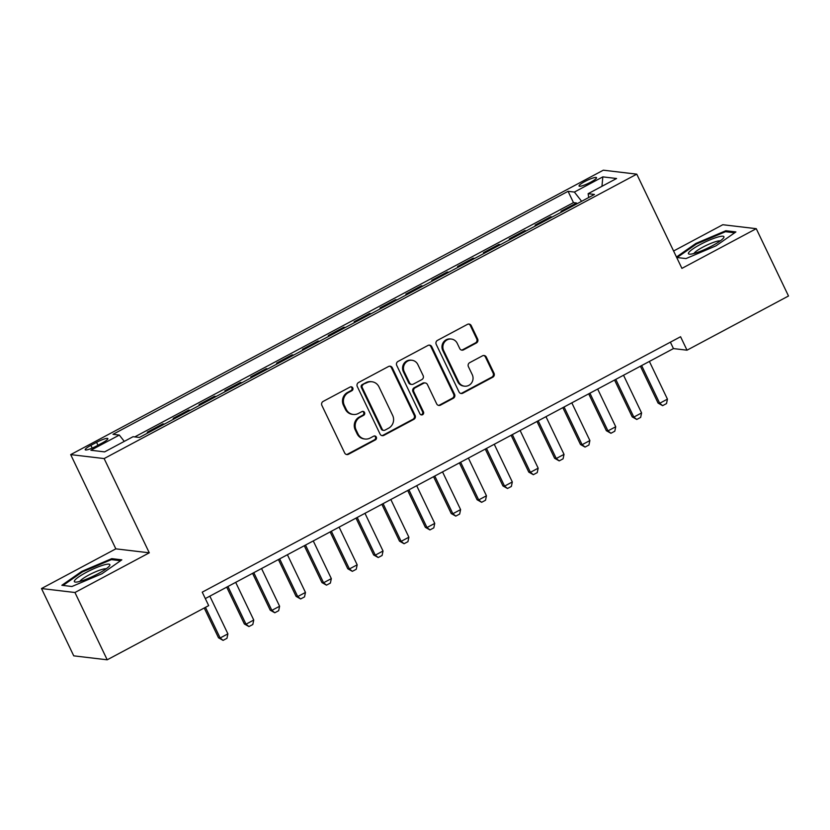 <?xml version="1.0" encoding="UTF-8"?>
<svg xmlns="http://www.w3.org/2000/svg" width="830" height="830" viewBox="0 0 830 830"><rect width="100%" height="100%" fill="white"/><g stroke="black" fill="none" stroke-linecap="round" stroke-linejoin="round"><path stroke-width="1.25" d="M352.781 387.921A2.085 1.982 96.8 0 0 350.125 387.019L323.15 401.419A2.967 2.832 96.8 0 0 321.884 405.413L344.678 452.983A2.967 2.832 96.8 0 0 348.476 454.269L375.44 439.869A2.085 1.982 96.8 0 0 374.807 435.958A2.085 1.982 96.8 0 0 373.676 436.175L370.18 438.033A9.514 9.068 96.8 0 1 358.01 433.914L356.112 429.95A9.514 9.068 96.8 0 1 360.179 417.158L363.665 415.291A2.085 1.982 96.8 0 0 363.032 411.379A2.085 1.982 96.8 0 0 361.901 411.597L358.404 413.454A9.514 9.068 96.8 0 1 346.235 409.335L344.336 405.372A9.514 9.068 96.8 0 1 348.403 392.58L351.889 390.712A2.085 1.982 96.8 0 0 352.781 387.921M353.238 414.44L352.335 414.336A9.514 9.068 96.8 0 1 345.332 409.232L343.433 405.268A9.514 9.068 96.8 0 1 347.5 392.476L350.986 390.608A2.085 1.982 96.8 0 0 350.789 386.801M346.411 454.487A2.967 2.832 96.8 0 0 347.573 454.166L374.538 439.765A2.085 1.982 96.8 0 0 374.34 435.958M365.013 439.018L364.111 438.914A9.514 9.068 96.8 0 1 357.108 433.81L355.209 429.847A9.514 9.068 96.8 0 1 359.276 417.054L362.762 415.187A2.085 1.982 96.8 0 0 362.565 411.379M584.891 181.5A9.69 1.608 -25.6 0 0 579.05 186.034A9.69 1.608 -25.6 0 0 590.68 182.185A9.69 1.608 -25.6 0 0 596.521 177.662A9.69 1.608 -25.6 0 0 584.891 181.5M476.358 342.998A2.967 2.832 96.8 0 0 477.634 339.003L471.243 325.661A2.967 2.832 96.8 0 0 467.435 324.374L437.493 340.362A2.967 2.832 96.8 0 0 436.217 344.357L459.011 391.926A2.967 2.832 96.8 0 0 462.808 393.213L492.761 377.225A2.967 2.832 96.8 0 0 494.026 373.23L486.307 357.108A2.967 2.832 96.8 0 0 482.5 355.821L469.687 362.658A2.967 2.832 96.8 0 0 468.411 366.663L472.249 374.652A7.947 7.584 96.8 0 1 464.52 386.178A7.947 7.584 96.8 0 1 458.668 381.904L443.666 350.592A7.947 7.584 96.8 0 1 451.385 339.065A7.947 7.584 96.8 0 1 457.237 343.34L459.737 348.558A2.967 2.832 96.8 0 0 463.545 349.845L476.358 342.998L475.455 342.894A2.967 2.832 96.8 0 0 476.731 338.899L470.34 325.547A2.967 2.832 96.8 0 0 468.597 324.042M681.918 268.381L756.255 228.686L788.5 295.999L687.012 350.187L680.569 336.731L202.24 592.163L208.683 605.62L107.205 659.809L74.949 592.506L149.286 552.811L104.134 458.575L636.766 174.155L681.918 268.381M392.31 367.804A2.967 2.832 96.8 0 0 388.502 366.518L358.56 382.506A2.967 2.832 96.8 0 0 357.284 386.51L380.078 434.08A2.967 2.832 96.8 0 0 383.885 435.366L413.828 419.368A2.967 2.832 96.8 0 0 415.104 415.374L392.31 367.804L391.407 367.7A2.967 2.832 96.8 0 0 389.664 366.196M398.026 361.434L427.969 345.446A2.967 2.832 96.8 0 1 431.776 346.733L454.57 394.302A2.967 2.832 96.8 0 1 453.294 398.296L440.481 405.144A2.967 2.832 96.8 0 1 436.673 403.857L427.429 384.56A2.967 2.832 96.8 0 0 423.622 383.273L415.125 387.818A2.967 2.832 96.8 0 0 413.848 391.812L423.476 411.898A2.085 1.982 96.8 0 1 421.453 414.917A2.085 1.982 96.8 0 1 419.918 413.797L396.75 365.439A2.967 2.832 96.8 0 1 398.026 361.434M576.902 203.817L576.508 202.987L560.987 211.266L562.595 211.453M551.047 217.626L550.653 216.786L535.132 225.075L536.74 225.262M525.193 231.435L524.788 230.595L509.278 238.884L510.886 239.071M499.338 245.234L498.934 244.404L483.423 252.683L485.031 252.88M473.484 259.043L473.079 258.213L457.569 266.492L459.177 266.689M447.629 272.852L447.225 272.022L431.714 280.301L433.322 280.488M421.775 286.661L421.37 285.821L405.86 294.111L407.468 294.297M395.91 300.47L395.516 299.63L380.005 307.92L381.613 308.106M370.056 314.269L369.661 313.439L354.14 321.718L355.748 321.916M344.201 328.078L343.807 327.248L328.286 335.528L329.894 335.725M318.346 341.887L317.942 341.057L302.431 349.337L304.039 349.523M292.492 355.697L292.087 354.856L276.577 363.146L278.185 363.333M266.638 369.506L266.233 368.665L250.722 376.955L252.33 377.142M240.783 383.304L240.378 382.474L224.868 390.754L226.476 390.951M214.929 397.114L214.524 396.284L199.013 404.563L200.621 404.76M189.064 410.923L188.669 410.093L173.159 418.372L174.767 418.559M163.209 424.732L162.815 423.891L147.294 432.181L148.902 432.368M96.488 446.032L102.173 442.992A9.389 1.567 -25.6 0 0 107.838 438.603A9.389 1.567 -25.6 0 0 96.571 442.328L90.875 445.368A9.389 1.567 -25.6 0 0 85.22 449.756A9.389 1.567 -25.6 0 0 96.488 446.032M104.134 458.575L70.685 454.612L603.317 170.192L636.766 174.155M576.508 202.987L573.478 202.624L568.062 191.315L112.994 434.318L119.323 435.065L124.282 441.394M568.062 191.315L574.391 192.062L602.829 176.873L616.566 178.502L588.128 193.691L594.456 194.448L139.399 437.452L133.07 436.694L104.622 451.883L90.885 450.254L119.323 435.065M162.815 423.891L164.423 424.089M188.669 410.093L190.278 410.279M214.524 396.284L216.132 396.47M240.378 382.474L241.987 382.661M266.233 368.665L267.841 368.862M292.087 354.856L293.695 355.053M317.942 341.057L319.55 341.244M343.807 327.248L345.415 327.435M369.661 313.439L371.269 313.626M395.516 299.63L397.124 299.827M421.37 285.821L422.978 286.018M447.225 272.022L448.833 272.209M473.079 258.213L474.687 258.4M498.934 244.404L500.542 244.591M524.788 230.595L526.396 230.792M550.653 216.786L552.261 216.983M573.478 202.624L134.761 436.902M149.286 552.811L115.837 548.848L41.5 588.543L74.949 592.506M41.5 588.543L73.746 655.845L107.205 659.809M756.255 228.686L722.795 224.723L673.587 251.002M115.837 548.848L70.685 454.612M205.311 598.575L673.452 348.579L687.012 350.187M670.381 342.168L673.452 348.579M588.128 193.691L588.698 197.519M581.623 201.296L574.391 192.062M602.829 176.873L601.947 186.314M101.914 573.769L121.823 559.845L111.749 558.652L81.765 571.382L61.845 585.295L71.919 586.499L101.914 573.769M676.689 257.476L685.995 258.576L715.989 245.846L735.899 231.933L725.825 230.73L695.841 243.46L676.46 257.01M82.118 572.109L81.765 571.382M112.268 559.731L111.749 558.652M726.343 231.809L725.825 230.73M696.183 244.196L695.841 243.46M381.821 435.584A2.967 2.832 96.8 0 0 382.983 435.262L412.925 419.264A2.967 2.832 96.8 0 0 414.201 415.27L391.407 367.7M363.125 384.715A2.085 1.982 96.8 0 0 362.233 387.517L382.236 429.276A2.085 1.982 96.8 0 0 384.902 430.179L388.585 428.207A9.514 9.068 96.8 0 0 392.652 415.415L378.978 386.873A9.514 9.068 96.8 0 0 366.808 382.755L362.222 384.612A2.085 1.982 96.8 0 0 361.33 387.413L362.233 387.517M383.771 430.386L382.869 430.282A2.085 1.982 96.8 0 1 381.333 429.162L361.33 387.413M371.975 381.769L371.072 381.655A9.514 9.068 96.8 0 0 365.895 382.651L366.808 382.755M362.222 384.612L365.895 382.651M438.416 405.362A2.967 2.832 96.8 0 0 439.578 405.04L452.392 398.193A2.967 2.832 96.8 0 0 453.657 394.198L430.874 346.629A2.967 2.832 96.8 0 0 429.131 345.124M425.24 382.962L424.338 382.858A2.967 2.832 96.8 0 0 422.719 383.17L414.222 387.703A2.967 2.832 96.8 0 0 412.946 391.708L422.574 411.794L423.476 411.898M421.007 414.803A2.085 1.982 96.8 0 0 422.574 411.794M417.843 364.546A7.947 7.584 96.8 0 0 404.853 363.654A7.947 7.584 96.8 0 0 404.262 371.799L409.543 382.827A2.967 2.832 96.8 0 0 413.35 384.114L421.858 379.58A2.967 2.832 96.8 0 0 423.124 375.575L417.843 364.546M411.991 360.272L411.078 360.168A7.947 7.584 96.8 0 0 403.359 371.684L404.262 371.799M411.732 384.425L410.829 384.321A2.967 2.832 96.8 0 1 408.64 382.723L403.359 371.684M461.48 350.063A2.967 2.832 96.8 0 0 462.642 349.741L475.455 342.894M451.385 339.065L450.483 338.962A7.947 7.584 96.8 0 0 442.764 350.478L443.666 350.592M464.52 386.178L463.617 386.064A7.947 7.584 96.8 0 1 457.766 381.8L442.764 350.478M460.743 393.43A2.967 2.832 96.8 0 0 461.905 393.109L491.858 377.121A2.967 2.832 96.8 0 0 493.124 373.116L485.405 356.993A2.967 2.832 96.8 0 0 483.662 355.499M204.232 607.996L218.518 637.803L220.147 637.99L227.897 633.85L209.834 596.158M227.897 633.85L226.964 638.312L223.083 640.376L218.518 637.803M205.456 607.342L220.147 637.99L223.083 640.376M86.216 572.42A19.681 3.279 -25.6 0 0 75.54 582.11A19.681 3.279 -25.6 0 0 97.971 573.81A19.681 3.279 -25.6 0 0 109.487 565.842A19.681 3.279 -25.6 0 0 103.916 564.929A19.681 3.279 -25.6 0 0 86.216 572.42M106.188 568.799A14.899 2.48 -25.6 0 0 88.82 575.034A14.899 2.48 -25.6 0 0 79.908 581.394M63.039 585.441L82.336 571.953L111.386 559.628L120.589 560.717M688.682 252.621A19.681 3.279 -25.6 0 0 689.616 254.188A19.681 3.279 -25.6 0 0 707.585 248.149A19.681 3.279 -25.6 0 0 723.553 237.93A19.681 3.279 -25.6 0 0 723.667 237.774A19.681 3.279 -25.6 0 0 709.484 240.098A19.681 3.279 -25.6 0 0 688.682 252.621M720.264 240.887A14.899 2.48 -25.6 0 0 706.652 245.234A14.899 2.48 -25.6 0 0 694.098 253.264A14.899 2.48 -25.6 0 0 693.984 253.472M677.114 257.528L696.412 244.041L725.462 231.705L734.664 232.794M226.715 587.142L244.373 623.994L246.002 624.191L253.752 620.041L235.689 582.349M253.752 620.041L252.818 624.502L248.938 626.567L244.373 623.994M227.939 586.488L246.002 624.191L248.938 626.567M252.569 573.333L270.227 610.185L271.856 610.382L279.606 606.242L261.554 568.54M279.606 606.242L278.673 610.693L274.792 612.768L270.227 610.185M253.793 572.679L271.856 610.382L274.792 612.768M278.424 559.534L296.082 596.376L297.711 596.573L305.471 592.433L287.408 554.731M305.471 592.433L304.527 596.884L300.647 598.959L296.082 596.376M279.648 558.88L297.711 596.573L300.647 598.959M304.278 545.725L321.936 582.577L323.565 582.764L331.326 578.624L313.263 540.932M331.326 578.624L330.382 583.075L326.501 585.15L321.936 582.577M305.502 545.071L323.565 582.764L326.501 585.15M330.132 531.916L347.791 568.768L349.42 568.955L357.18 564.815L339.117 527.123M357.18 564.815L356.236 569.276L352.356 571.341L347.791 568.768M331.357 531.262L349.42 568.955L352.356 571.341M355.997 518.107L373.645 554.959L375.274 555.156L383.035 551.006L364.972 513.314M383.035 551.006L382.091 555.467L378.21 557.532L373.645 554.959M357.211 517.453L375.274 555.156L378.21 557.532M381.852 504.298L399.51 541.15L401.129 541.347L408.889 537.207L390.826 499.504M408.889 537.207L407.945 541.658L404.075 543.733L399.51 541.15M383.076 503.644L401.129 541.347L404.075 543.733M407.706 490.499L425.365 527.341L426.983 527.538L434.744 523.398L416.681 485.695M434.744 523.398L433.81 527.849L429.93 529.924L425.365 527.341M408.931 489.845L426.983 527.538L429.93 529.924M433.561 476.69L451.219 513.542L452.848 513.729L460.598 509.589L442.535 471.897M460.598 509.589L459.664 514.04L455.784 516.115L451.219 513.542M434.785 476.036L452.848 513.729L455.784 516.115M459.415 462.881L477.074 499.733L478.703 499.919L486.453 495.78L468.4 458.087M486.453 495.78L485.519 500.241L481.639 502.306L477.074 499.733M460.64 462.227L478.703 499.919L481.639 502.306M485.27 449.072L502.928 485.924L504.557 486.121L512.307 481.971L494.255 444.278M512.307 481.971L511.373 486.432L507.493 488.497L502.928 485.924M486.494 448.418L504.557 486.121L507.493 488.497M511.124 435.262L528.783 472.114L530.412 472.312L538.172 468.172L520.109 430.469M538.172 468.172L537.228 472.623L533.348 474.698L528.783 472.114M512.349 434.609L530.412 472.312L533.348 474.698M536.979 421.464L554.637 458.305L556.266 458.502L564.027 454.363L545.964 416.66M564.027 454.363L563.082 458.814L559.202 460.889L554.637 458.305M538.203 420.81L556.266 458.502L559.202 460.889M562.844 407.655L580.492 444.507L582.121 444.693L589.881 440.554L571.818 402.861M589.881 440.554L588.937 445.005L585.057 447.08L580.492 444.507M564.058 407.001L582.121 444.693L585.057 447.08M588.698 393.845L606.346 430.697L607.975 430.884L615.736 426.745L597.673 389.052M615.736 426.745L614.791 431.206L610.922 433.27L606.346 430.697M589.912 393.192L607.975 430.884L610.922 433.27M614.553 380.036L632.211 416.888L633.83 417.085L641.59 412.935L623.527 375.243M641.59 412.935L640.646 417.397L636.776 419.461L632.211 416.888M615.777 379.383L633.83 417.085L636.776 419.461M640.407 366.227L658.066 403.079L659.694 403.276L667.445 399.137L649.382 361.434M667.445 399.137L666.511 403.588L662.63 405.663L658.066 403.079M641.632 365.574L659.694 403.276L662.63 405.663M92.182 448.086L90.875 445.368M97.961 445.243L96.571 442.328M347.5 392.476L348.403 392.58M343.433 405.268L344.336 405.372M345.332 409.232L346.235 409.335M362.762 415.187L363.665 415.291M359.276 417.054L360.179 417.158M355.209 429.847L356.112 429.95M357.108 433.81L358.01 433.914M374.538 439.765L375.44 439.869M347.573 454.166L348.476 454.269M350.986 390.608L351.889 390.712M414.201 415.27L415.104 415.374M412.925 419.264L413.828 419.368M382.983 435.262L383.885 435.366M381.333 429.162L382.236 429.276M430.874 346.629L431.776 346.733M453.657 394.198L454.57 394.302M452.392 398.193L453.294 398.296M439.578 405.04L440.481 405.144M422.719 383.17L423.622 383.273M414.222 387.703L415.125 387.818M412.946 391.708L413.848 391.812M408.64 382.723L409.543 382.827M462.642 349.741L463.545 349.845M457.766 381.8L458.668 381.904M485.405 356.993L486.307 357.108M493.124 373.116L494.026 373.23M491.858 377.121L492.761 377.225M461.905 393.109L462.808 393.213M470.34 325.547L471.243 325.661M476.731 338.899L477.634 339.003"/></g></svg>
